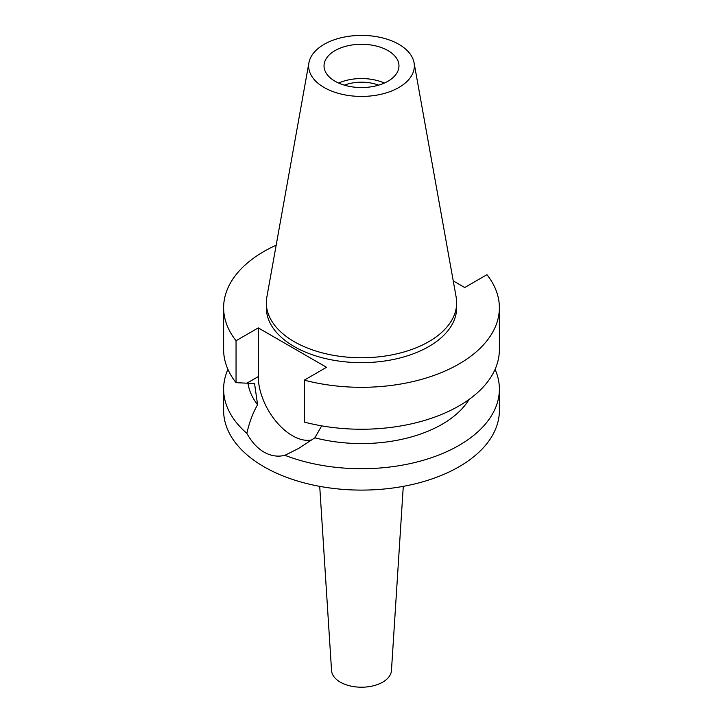 <?xml version="1.0" encoding="UTF-8"?>
<svg xmlns="http://www.w3.org/2000/svg" width="723" height="723" viewBox="0 0 723 723"><rect width="100%" height="100%" fill="white"/><g stroke="black" fill="none" stroke-linecap="round" stroke-linejoin="round"><path stroke-width="1.08" d="M398.87 87.492A52.851 30.511 180 0 1 338.78 93.466A52.851 30.511 180 0 1 308.929 62.765A52.851 30.511 180 0 1 324.13 44.338A52.851 30.511 180 0 1 379.177 37.153A52.851 30.511 180 0 1 414.071 62.765A52.851 30.511 180 0 1 398.87 87.492M414.071 62.765L456.159 297.144A95.165 54.939 180 0 1 456.665 302.81A95.165 54.939 180 0 1 428.793 341.663A95.165 54.939 180 0 1 325.079 353.574A95.165 54.939 180 0 1 266.335 302.81A95.165 54.939 180 0 1 266.841 297.144L308.929 62.765M335.011 50.619A37.469 21.627 0 0 0 324.031 65.91A37.469 21.627 0 0 0 347.167 85.901A37.469 21.627 0 0 0 387.989 81.211A37.469 21.627 0 0 0 398.969 65.91A37.469 21.627 0 0 0 375.833 45.929A37.469 21.627 0 0 0 335.011 50.619M338.626 83.046A37.469 21.627 180 0 1 384.374 83.046M378.644 85.151A31.17 17.994 0 0 0 344.356 85.151M319.72 486.353L331.55 670.555A29.977 17.307 0 0 0 350.547 686.019A29.977 17.307 0 0 0 382.693 682.15A29.977 17.307 0 0 0 391.45 670.555L403.28 486.353M453.24 280.895L464.717 287.519L486.95 274.686A137.876 79.602 180 0 1 499.376 307.709A137.876 79.602 180 0 1 458.997 363.994A137.876 79.602 180 0 1 304.293 380.135L326.534 367.302L258.283 327.899L236.05 340.732A137.876 79.602 180 0 1 223.624 307.709L223.624 349.643A137.876 79.602 0 0 0 236.05 382.666L254.55 383.551L257.578 404.735C252.833 412.996 249.254 422.53 246.859 433.339A137.876 79.602 180 0 1 223.624 389.119L223.624 410.492A137.876 79.602 0 0 0 308.739 484.039A137.876 79.602 0 0 0 458.997 466.787A137.876 79.602 0 0 0 499.376 410.492L499.376 389.119A137.876 79.602 180 0 1 458.997 445.404A137.876 79.602 180 0 1 284.907 455.309L298.698 448.387L314.876 437.813L321.672 425.847M223.624 389.119A137.876 79.602 180 0 1 227.926 369.381M246.859 433.339C251.541 441.889 257.252 448.143 264.003 452.101C270.845 455.987 277.813 457.063 284.907 455.309M311.984 439.873A48.26 27.863 60 0 1 292.408 435.698A48.26 27.863 60 0 1 258.283 376.602L258.283 327.899M247.98 383.163A113.9 65.757 0 0 0 257.578 404.735M495.074 369.381A137.876 79.602 180 0 1 499.376 389.119M314.876 437.813A113.9 65.757 0 0 0 442.042 424.311A113.9 65.757 0 0 0 469.064 399.439M304.293 380.135L304.293 422.069A137.876 79.602 0 0 0 458.997 405.928A137.876 79.602 0 0 0 499.376 349.643L499.376 307.709M223.624 307.709A137.876 79.602 180 0 1 264.003 251.423A137.876 79.602 180 0 1 276.177 245.178M266.335 302.81L266.335 307.709A95.165 54.939 0 0 0 325.079 358.472A95.165 54.939 0 0 0 428.793 346.561A95.165 54.939 0 0 0 456.665 307.709L456.665 302.81M236.05 340.732L236.05 382.666M246.977 383.127L258.283 376.602"/></g></svg>
